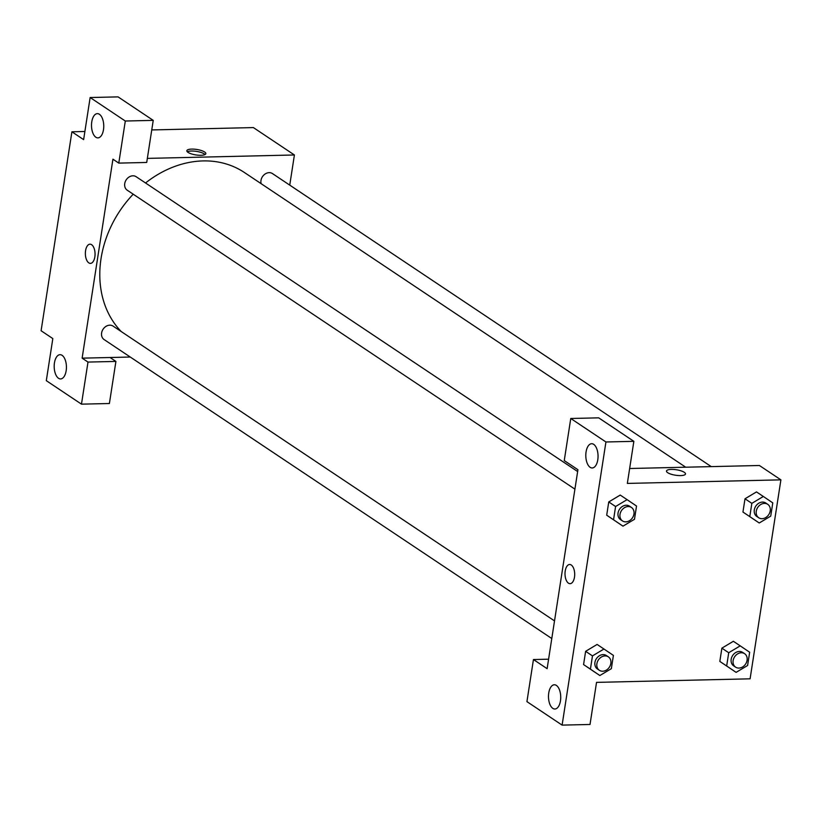 <?xml version="1.0" encoding="UTF-8"?>
<svg xmlns="http://www.w3.org/2000/svg" width="822" height="822" viewBox="0 0 822 822"><rect width="100%" height="100%" fill="white"/><g stroke="black" fill="none" stroke-linecap="round" stroke-linejoin="round"><path stroke-width="1.23" d="M130.266 357.036L110.045 357.508L115.912 361.423L109.398 403.51L81.47 404.157L46.309 380.668L52.824 338.582L41.1 330.752L71.904 131.797L84.882 131.489M151.741 129.938L253.382 127.585L294.41 154.978L289.745 185.125M62.092 355.33A12.135 6.124 -91.3 0 0 60.027 354.672A12.135 6.124 -91.3 0 0 54.19 366.951A12.135 6.124 -91.3 0 0 60.592 378.932A12.135 6.124 -91.3 0 0 66.387 368.718A12.135 6.124 -91.3 0 0 62.092 355.33M115.912 361.423L87.995 362.07L81.47 404.157M110.045 357.508L82.128 358.156L87.995 362.07M188.053 152.389A9.607 2.764 -171.2 0 1 186.851 150.724A9.607 2.764 -171.2 0 1 196.766 149.46A9.607 2.764 -171.2 0 1 205.839 153.663A9.607 2.764 -171.2 0 1 198.534 155.224A9.607 2.764 -171.2 0 1 188.053 152.389M147.344 158.389L294.41 154.978M153.231 120.372L125.304 121.019L118.789 163.105L146.717 162.458L153.231 120.372L118.06 96.883L90.143 97.53L83.628 139.627L71.904 131.797M205.079 154.536A9.607 2.764 8.8 0 0 196.468 151.392A9.607 2.764 8.8 0 0 187.313 151.782M99.4 114.279A12.135 6.124 -91.3 0 0 97.345 113.631A12.135 6.124 -91.3 0 0 91.509 125.9A12.135 6.124 -91.3 0 0 97.91 137.88A12.135 6.124 -91.3 0 0 103.706 127.667A12.135 6.124 -91.3 0 0 99.4 114.279M90.143 97.53L125.304 121.019M118.789 163.105L112.933 159.191L82.128 358.156M94.849 256.885A9.607 4.85 88.7 0 1 90.43 263.379A9.607 4.85 88.7 0 1 85.365 253.895A9.607 4.85 88.7 0 1 89.978 244.185A9.607 4.85 88.7 0 1 94.849 256.885M89.988 244.185A9.607 4.85 -91.3 0 0 85.365 253.895A9.607 4.85 -91.3 0 0 90.43 263.379M554.521 620.908L113.076 326.108A8.086 6.586 123.7 0 0 109.768 325.183A8.086 6.586 123.7 0 0 102.144 331.03A8.086 6.586 123.7 0 0 104.096 339.558L551.788 638.53M577.64 471.53L136.195 176.74A8.086 6.586 123.7 0 0 132.897 175.805A8.086 6.586 123.7 0 0 125.263 181.652A8.086 6.586 123.7 0 0 127.215 190.19L574.917 489.152M711.277 466.619L272.452 173.576A8.086 6.586 123.7 0 0 269.143 172.651A8.086 6.586 123.7 0 0 261.129 183.676M685.723 467.215L244.411 172.507A101.085 82.272 123.7 0 0 203.075 160.917A101.085 82.272 123.7 0 0 145.535 182.977M133.215 194.198A101.085 82.272 123.7 0 0 121.266 331.574M577.928 469.711L547.123 668.676L533.447 659.542L526.933 701.628L562.104 725.117L605.937 441.979L570.766 418.49L564.252 460.577L577.928 469.711M629.642 468.509L759.405 465.499L780.9 479.853L750.096 678.818L596.536 682.373L590.021 724.47L562.104 725.117M571.259 565.002A9.607 4.85 88.7 0 1 574.66 575.595A9.607 4.85 88.7 0 1 570.078 583.682A9.607 4.85 88.7 0 1 565.012 574.198A9.607 4.85 88.7 0 1 569.625 564.488A9.607 4.85 88.7 0 1 571.259 565.002M556.391 685.414A12.135 6.124 88.7 0 1 560.686 698.803A12.135 6.124 88.7 0 1 554.891 709.016A12.135 6.124 88.7 0 1 548.49 697.035A12.135 6.124 88.7 0 1 554.336 684.767A12.135 6.124 88.7 0 1 556.391 685.414M593.71 444.363A12.135 6.124 88.7 0 1 598.005 457.762A12.135 6.124 88.7 0 1 592.21 467.975A12.135 6.124 88.7 0 1 585.809 455.984A12.135 6.124 88.7 0 1 591.645 443.716A12.135 6.124 88.7 0 1 593.71 444.363M569.636 564.488A9.607 4.85 -91.3 0 0 565.012 574.198A9.607 4.85 -91.3 0 0 570.078 583.682M570.766 418.49L598.683 417.843L633.854 441.332L627.34 483.418L780.9 479.853M633.854 441.332L605.937 441.979M548.593 659.193L533.447 659.542M590.412 669.139L583.579 664.577L585.624 651.322L597.121 644.438L585.624 651.322L583.579 664.577L593.022 670.958L599.855 675.53L590.412 669.139L592.467 655.894L603.965 649.02L613.407 655.401L611.352 668.656L599.855 675.53M736.111 672.365L726.669 665.984L728.713 652.73L740.211 645.856L749.654 652.236L747.609 665.491L736.111 672.365L719.825 661.412L721.88 648.157L733.368 641.273M749.787 516.606L742.954 512.044L744.999 498.79L756.497 491.905L744.999 498.79L742.954 512.044L759.23 522.987L749.787 516.606L751.842 503.352L763.34 496.478L772.783 502.869L770.728 516.124L759.23 522.987M622.984 526.152L613.541 519.771L615.586 506.516L627.083 499.642L636.526 506.033L634.481 519.288L622.984 526.152L606.698 515.199L608.753 501.944L620.24 495.06M667.7 472.691A9.607 2.764 -171.2 0 1 666.498 471.027A9.607 2.764 -171.2 0 1 676.414 469.763A9.607 2.764 -171.2 0 1 685.486 473.965A9.607 2.764 -171.2 0 1 678.181 475.527A9.607 2.764 -171.2 0 1 667.7 472.691M685.486 473.965A9.607 2.764 8.8 0 0 676.414 469.763A9.607 2.764 8.8 0 0 666.498 471.037M767.727 504.318L765.775 503.013A8.086 6.586 123.7 0 0 762.467 502.088A8.086 6.586 123.7 0 0 754.843 507.934A8.086 6.586 123.7 0 0 756.795 516.463L758.747 517.768A8.086 6.586 123.7 0 0 768.714 514.695A8.086 6.586 123.7 0 0 767.727 504.318A8.086 6.586 123.7 0 0 764.419 503.393A8.086 6.586 123.7 0 0 756.795 509.239A8.086 6.586 123.7 0 0 758.747 517.768M751.842 503.352L744.999 498.79M763.34 496.478L756.497 491.916M744.609 653.696L742.646 652.391A8.086 6.586 123.7 0 0 739.348 651.456A8.086 6.586 123.7 0 0 731.714 657.302A8.086 6.586 123.7 0 0 733.666 665.841L735.618 667.145A8.086 6.586 123.7 0 0 745.585 664.073A8.086 6.586 123.7 0 0 744.609 653.696A8.086 6.586 123.7 0 0 741.3 652.76A8.086 6.586 123.7 0 0 733.676 658.607A8.086 6.586 123.7 0 0 735.618 667.145M726.669 665.984L719.825 661.412L721.88 648.157L733.378 641.294L740.211 645.856M728.713 652.73L721.88 648.157M631.481 507.482L629.529 506.177A8.086 6.586 123.7 0 0 626.22 505.242A8.086 6.586 123.7 0 0 618.586 511.089A8.086 6.586 123.7 0 0 620.538 519.627L622.501 520.932A8.086 6.586 123.7 0 0 632.457 517.86A8.086 6.586 123.7 0 0 631.481 507.482A8.086 6.586 123.7 0 0 628.172 506.547A8.086 6.586 123.7 0 0 620.548 512.394A8.086 6.586 123.7 0 0 622.501 520.932M613.541 519.771L606.698 515.199L608.753 501.944L620.25 495.08L627.083 499.642M615.586 506.516L608.753 501.944M608.352 656.85L606.4 655.545A8.086 6.586 123.7 0 0 603.091 654.62A8.086 6.586 123.7 0 0 595.467 660.467A8.086 6.586 123.7 0 0 597.419 668.995L599.372 670.3A8.086 6.586 123.7 0 0 609.338 667.238A8.086 6.586 123.7 0 0 608.352 656.85A8.086 6.586 123.7 0 0 605.043 655.925A8.086 6.586 123.7 0 0 597.419 661.772A8.086 6.586 123.7 0 0 599.372 670.3M592.467 655.894L585.624 651.322M603.965 649.02L597.121 644.448"/></g></svg>

